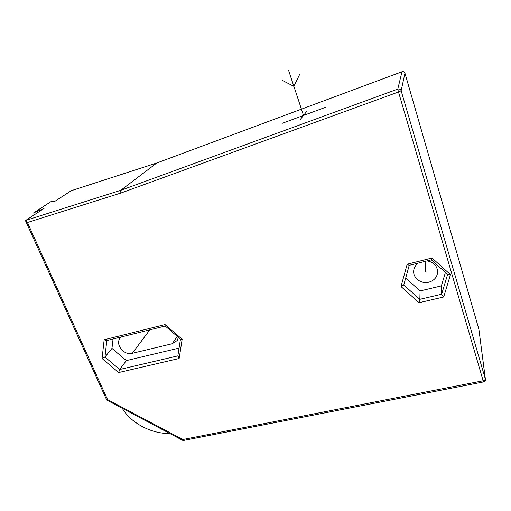 <?xml version="1.0" encoding="UTF-8"?>
<svg xmlns="http://www.w3.org/2000/svg" width="511" height="511" viewBox="0 0 511 511"><rect width="100%" height="100%" fill="white"/><g stroke="black" fill="none" stroke-linecap="round" stroke-linejoin="round"><path stroke-width="0.77" d="M447.591 274.496L441.645 294.234L419.825 299.337L419.09 302.716L400.994 286.556L407.171 264.225L432.038 258.023L450.466 274.643L443.695 297L419.09 302.716M400.994 286.556L403.767 284.985L419.825 299.337L420.08 290.944L441.37 285.898L441.645 294.234L443.695 297M405.696 278.067L420.08 290.944M431.322 259.837L409.139 265.362L407.171 264.225M447.617 274.407L431.335 259.844L432.038 258.023M447.725 274.618L450.466 274.643M441.37 285.898L445.381 272.504M427.107 260.897C433.673 262.162 437.192 265.822 437.659 271.871C437.224 277.122 434.267 280.565 428.786 282.2C421.121 284.282 412.76 277.933 413.693 270.709C414.044 267.611 415.552 265.075 418.228 263.101M121.343 336.921L120.462 337.771C114.553 343.814 123.726 355.835 132.253 353.318L172.296 343.718L177.1 340.569L178.428 337.413M113.052 338.985L111.966 348.393L126.351 360.6L179.067 348.1M165.219 326.012L180.555 339.24L182.159 339.247L179.15 358.492L118.667 372.551L102.079 358.53L104.148 339.77L165.059 324.581L182.159 339.247M165.11 325.992L165.059 324.581M165.155 326.031L106.454 340.626L104.148 339.77M177.854 355.892L119.676 369.498L104.953 357.042L111.966 348.393M106.799 340.537L104.953 357.042L102.079 358.53M126.351 360.6L119.676 369.498L118.667 372.551M177.911 355.88L179.15 358.492M150.7 423.383L140.129 417.774M169.639 433.424C160.741 433.679 151.665 431.418 142.409 426.634C133.269 421.658 126.562 415.545 122.282 408.308M483.604 381.921C484.862 381.57 485.476 380.752 485.437 379.469L483.163 380.778L483.604 381.921L183.053 440.539L182.842 439.517L483.163 380.778L398.503 91.993L120.832 193.062L27.434 222.509L107.572 399.602L182.842 439.517M120.832 193.062L120.749 190.316L156.768 163.009L401.997 71.757L397.769 89.112C399.391 88.703 400.522 89.253 401.148 90.76L398.503 91.993L397.769 89.112L120.749 190.316L25.742 220.394L25.62 221.001L106.722 400.049L107.572 399.602M25.62 221.001L27.434 222.509M25.742 220.394L44.099 208.379L33.63 212.876L34.448 214.697M33.63 212.876L51.566 201.245L55.137 201.155L71.272 190.699M70.978 190.795L156.941 162.952M71.086 190.737L156.851 162.964L402.01 71.738C403.422 71.368 404.399 71.847 404.942 73.169L404.942 73.188C404.399 71.872 403.415 71.393 401.997 71.757L402.036 71.744M485.424 379.386L478.89 329.269L485.373 379.156L401.148 90.76L404.942 73.188L478.858 329.161M485.437 379.469L483.604 381.608M425.612 271.743L425.772 261.23M306.875 111.206L299.97 119.913M325.245 107.425L282.206 123.304M303.521 115.441L288.613 70.448M282.11 80.291L293.889 86.365L299.721 74.274M403.767 284.985L409.222 265.343L403.754 285.036M172.296 343.718L177.189 336.353M132.253 353.318L149.857 329.831M437.659 271.871L437.646 271.156M177.438 340.058L177.1 340.569M180.453 339.151L177.815 356.167M106.742 400.062L183.053 440.539M404.942 73.169L478.935 329.48"/></g></svg>

